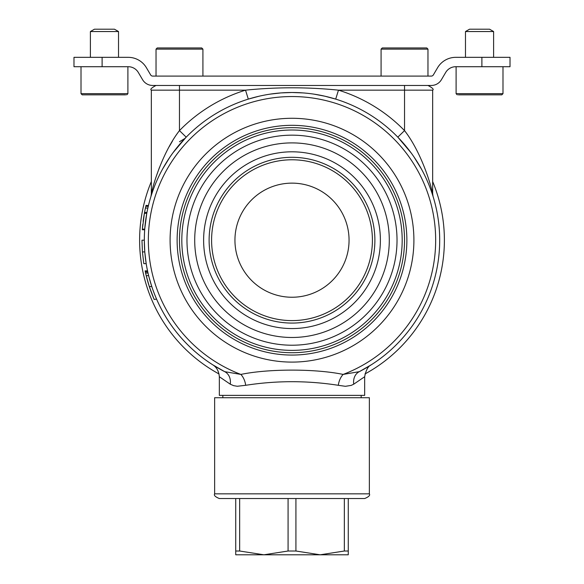 <?xml version="1.0" encoding="UTF-8"?>
<svg xmlns="http://www.w3.org/2000/svg" width="584" height="584" viewBox="0 0 584 584"><rect width="100%" height="100%" fill="white"/><g stroke="black" fill="none" stroke-linecap="round" stroke-linejoin="round"><path stroke-width="0.88" d="M197.932 47.954L201.743 47.954L202.918 49.129L156.03 49.129L157.198 47.954L197.932 47.954M161.016 47.954L157.198 47.954M102.112 66.707L102.112 57.334L73.978 57.334L73.978 66.707L128.232 66.707A11.724 11.724 0 0 1 138.328 72.482L142.584 79.694A11.724 11.724 0 0 0 152.679 85.461L431.32 85.461A11.724 11.724 0 0 0 441.416 79.694L445.672 72.482A11.724 11.724 0 0 1 455.768 66.707L481.888 66.707L481.888 57.334L510.022 57.334L510.022 66.707L481.888 66.707M481.888 57.334L455.768 57.334A21.097 21.097 0 0 0 437.591 67.722L433.343 74.934A2.343 2.343 0 0 1 431.32 76.088L152.679 76.088A2.343 2.343 0 0 1 150.657 74.934L146.409 67.722A21.097 21.097 0 0 0 128.232 57.334L102.112 57.334M361.16 395.383L361.16 397.726M209.116 240.192A82.884 82.884 0 0 0 292 323.076A82.884 82.884 0 0 0 374.884 240.192A82.884 82.884 0 0 0 292 157.308A82.884 82.884 0 0 0 209.116 240.192M404.529 240.192A112.529 112.529 0 0 1 292 352.721A112.529 112.529 0 0 1 179.47 240.192A112.529 112.529 0 0 1 292 127.662A112.529 112.529 0 0 1 404.529 240.192M402.186 240.192A110.186 110.186 0 0 0 292 130.006A110.186 110.186 0 0 0 181.814 240.192A110.186 110.186 0 0 0 292 350.371A110.186 110.186 0 0 0 402.186 240.192M219.051 373.979A152.38 152.38 0 0 1 151.336 181.58M432.664 181.58A152.38 152.38 0 0 1 364.949 373.979M170.097 240.192A121.903 121.903 0 0 1 292 118.282A121.903 121.903 0 0 1 413.903 240.192A121.903 121.903 0 0 1 292 362.095A121.903 121.903 0 0 1 170.097 240.192M146.183 263.632L144.774 251.908L144.306 240.192L141.963 240.192L142.423 251.908L143.803 263.632L146.183 263.632A147.694 147.694 0 0 0 147.526 270.859L145.131 270.859A150.037 150.037 0 0 0 145.336 271.823L145.599 273.013A150.037 150.037 0 0 0 146.219 275.677L149.3 286.54L154.154 299.439L156.57 299.118A147.694 147.694 0 0 0 224.731 371.672L240.863 374.424C268.26 368.687 315.688 368.672 343.137 374.424L359.269 371.672A147.694 147.694 0 0 0 439.694 240.192A147.694 147.694 0 0 1 359.269 371.672L371.176 364.869M224.752 371.687L212.846 364.883L224.731 371.672A147.694 147.694 0 0 1 315.185 94.331A147.694 147.694 0 0 1 439.694 240.192M411.063 152.804L397.814 137.152L404.529 130.604C419.633 149.905 429.897 180.288 432.664 193.713L433.058 196.421M219.328 376.724L219.328 395.383L364.671 395.383L364.671 376.724L353.729 384.192L351.152 385.411L345.37 386.309L338.311 385.301C307.41 380.498 276.531 380.498 245.689 385.301L237.257 386.265L233.549 385.637L230.271 384.192L219.328 376.724C218.839 371.198 216.679 367.248 212.839 364.876L212.89 364.912M147.737 271.823A147.694 147.694 0 0 0 148 273.013L147.737 271.823L145.336 271.823L145.525 272.706M152.672 289.197A147.694 147.694 0 0 0 152.709 289.299A148.059 147.832 0 0 1 152.563 288.883L152.599 288.978M153.366 291.124L153.402 291.226A147.694 147.694 0 0 0 153.95 292.679A148.059 147.832 0 0 1 153.234 290.774A148.059 147.832 0 0 1 152.731 289.35L152.745 289.387M148.416 205.597L146.066 205.349A150.037 150.037 0 0 0 145.839 206.313L145.445 208.035L147.847 208.035L148.248 206.313L148.029 207.232M144.722 229.111L146.759 213.372L144.379 213.372L142.372 229.111L144.722 229.111M145.635 220.416L145.701 219.934M144.825 227.826L144.898 227.008M145.854 218.869L145.949 218.226M145.693 220.022L145.781 219.387M405.639 145.854L410.99 152.701M416.604 160.899L421.502 169.185M421.575 169.316L413.888 156.782M324.952 96.221L335.698 99.112L324.945 96.221L314.039 94.148M302.986 92.907L291.949 92.498L280.94 92.914L269.969 94.148M259.048 96.221L248.302 99.112L245.528 90.155C276.502 87.016 307.483 87.016 338.472 90.155A157.074 157.074 0 0 1 404.529 130.604L404.529 85.461M179.47 130.604A157.074 157.074 0 0 1 245.528 90.155L179.47 90.155L179.47 130.604C164.381 149.92 154.139 180.149 151.344 193.713C154.059 180.449 164.374 149.854 179.47 130.604L186.186 137.152L173.01 152.701M167.396 160.899L162.498 169.185M162.425 169.316L170.112 156.782M172.937 152.804L184.931 138.459L179.47 141.737M281.013 92.907L288.094 92.549M156.716 299.439C157.848 302.089 154.373 294.373 151.767 286.54L148.876 276.641A148.431 148.022 180 0 1 148.635 275.677L148.665 275.809M154.84 294.957L155.213 295.884M150.132 281.247L149.65 279.568M149.11 277.553L148.927 276.838M152.271 288.029L150.708 283.196M150.504 282.517L150.343 281.977M150.212 281.539L150.044 280.962M149.446 278.809L149.066 277.393M152.774 289.489L152.533 288.788A148.059 147.832 0 0 1 152.088 287.503M152.913 289.861L153.161 290.555M152.752 289.423L152.307 288.138M149.935 280.568L149.73 279.853M149.19 277.845A148.431 148.022 180 0 1 149.117 277.582L149.051 277.32M150.081 281.072A148.431 148.022 180 0 1 149.643 279.532M148.898 276.721A148.431 148.022 180 0 1 148.876 276.641L148.993 277.093M147.949 272.779L147.526 270.859M153.139 290.503L152.884 289.795M172.492 141.051L169.265 146.584M159.476 167.404L155.753 177.806M154.541 181.697L154.213 182.785M152.526 188.88L151.84 191.625M151.387 193.523L150.942 196.421M230.271 384.192A14.067 11.534 117.1 0 0 224.731 371.672M338.311 385.301A14.067 8.84 -77.6 0 1 343.137 374.424A143.642 143.642 0 0 0 274.619 97.601A143.642 143.642 0 0 0 240.863 374.424A14.067 8.84 -102.4 0 1 245.689 385.301M353.729 384.192A14.067 11.534 62.9 0 1 359.269 371.672M145.577 272.925L146.219 275.677L148.635 275.677M149.3 286.54L151.767 286.54M152.833 296.256L153.044 296.774A150.037 150.037 0 0 0 153.256 297.3L152.628 295.752M152.176 287.759L149.789 280.072M149.701 287.744L150.052 288.788M149.555 279.21L149.081 277.429M146.569 277.086L148.212 283.043M150.665 290.555A150.409 150.183 180 0 1 150.395 289.788L150.533 290.182M149.336 286.642L149.38 286.788A150.409 150.183 180 0 0 149.562 287.343M150.614 290.401L150.745 290.759A150.409 150.183 180 0 0 152.307 294.942M153.256 297.3A150.409 150.183 180 0 0 154.023 299.118L153.964 298.993M148.358 283.539L148.657 284.517M148.854 285.153L149.248 286.372M147.051 278.933L147.219 279.553M145.985 274.692L146.35 276.225M146.431 276.546L146.635 277.342M146.818 278.042L147.204 279.517M147.635 281.057L148.942 285.43M152.249 294.796L153.964 298.986M151.789 293.584L152.293 294.905M145.737 273.641L145.599 273.013L148 273.013M146.343 276.181A150.037 150.037 0 0 0 146.46 276.641M147.737 281.422A150.037 150.037 0 0 0 148.321 283.401M151.657 286.204L150.825 283.59M149.322 286.598L149.686 287.708M150.015 288.693L150.154 289.095M145.131 270.859L145.336 271.823M148.029 282.43L148.336 283.459M148.373 274.604L147.993 272.976M145.431 208.123L145.839 206.313L148.248 206.313M145.219 209.116L145.445 208.035A150.037 150.037 0 0 0 144.555 212.408L146.942 212.408M144.584 212.255L144.555 212.408A150.037 150.037 0 0 0 144.379 213.372M143.43 219.263L143.343 219.891M142.817 224.234A150.489 150.256 180 0 0 142.394 228.789L142.328 229.753L144.679 229.753M144.438 213.072L143.401 219.489M145.781 206.568L145.606 207.327M145.19 209.225L144.81 211.109M144.803 211.145L144.708 211.612M145.971 205.729L145.766 206.626M143.262 220.504L143.146 221.402M142.394 228.789L142.328 229.753M144.423 213.123L143.752 217.073M143.613 217.993L143.518 218.642M146.818 213.072L147.708 208.656M144.555 212.408L144.445 213.014M146.066 205.349L145.854 206.232M145.197 209.189L144.956 210.357M144.722 211.547L144.022 215.416M143.328 220.015L143.452 219.117M143.883 216.262L143.664 217.642M143.365 219.73L143.19 221.015M142.423 251.908L144.774 251.908M335.698 99.112L338.472 90.155L432.664 90.155C434.087 89.44 432.525 87.877 427.97 85.461M393.397 267.56A105.025 105.025 0 0 1 264.632 341.589A105.025 105.025 0 0 1 190.603 212.817A105.025 105.025 0 0 1 319.368 138.795A105.025 105.025 0 0 1 393.397 267.56M385.929 265.545A97.287 97.287 0 0 1 266.647 334.121A97.287 97.287 0 0 1 198.071 214.832A97.287 97.287 0 0 1 317.353 146.263A97.287 97.287 0 0 1 385.929 265.545M206.67 217.16A88.381 88.381 0 0 1 315.031 154.862A88.381 88.381 0 0 1 377.33 263.223A88.381 88.381 0 0 1 268.969 325.514A88.381 88.381 0 0 1 206.67 217.16M369.365 493.845L369.365 397.726L214.635 397.726L214.635 493.845L369.365 493.845C370.3 495.312 368.73 496.874 364.671 498.539L219.328 498.539L235.739 498.539L235.739 554.8L263.866 554.8L239.652 551.011L239.652 498.539L288.08 498.539L288.08 551.011L263.866 554.8L320.134 554.8L295.92 551.011L295.92 498.539M235.739 551.011L239.652 551.011M288.08 551.011L295.92 551.011M344.348 498.539L344.348 551.011L320.134 554.8L348.261 554.8L348.261 498.539M344.348 551.011L348.261 551.011M118.523 31.543L114.457 29.2L94.447 29.2L90.389 31.543L118.523 31.543L118.523 57.334M100.412 94.842L113.508 94.842M125.691 94.842L82.183 94.842L81.008 93.666L127.896 93.666L127.896 66.707M493.611 31.543L489.553 29.2L469.543 29.2L465.477 31.543L493.611 31.543L493.611 57.334M470.492 94.842L483.589 94.842M456.104 66.707L456.104 93.666L502.992 93.666L501.817 94.842L458.309 94.842M410.399 47.954L397.025 47.954M381.082 49.129L382.257 47.954L426.802 47.954L427.97 49.129L381.082 49.129L381.082 76.088M372.409 240.192A80.41 80.41 0 0 1 292 320.601A80.41 80.41 0 0 1 211.591 240.192A80.41 80.41 0 0 1 292 159.782A80.41 80.41 0 0 1 372.409 240.192M349.057 240.192A57.057 57.057 0 0 0 292 183.135A57.057 57.057 0 0 0 234.943 240.192A57.057 57.057 0 0 0 292 297.241A57.057 57.057 0 0 0 349.057 240.192M177.127 240.192A114.873 114.873 0 0 0 292 355.065A114.873 114.873 0 0 0 406.873 240.192A114.873 114.873 0 0 0 292 125.319A114.873 114.873 0 0 0 177.127 240.192M179.47 85.461L179.47 90.155L151.336 90.155L151.336 193.713M156.03 49.129L156.03 76.088M202.918 49.129L202.918 76.088M222.84 397.726L222.84 395.383M432.664 90.155L432.664 193.713M364.671 376.724C365.964 370.073 368.139 366.117 371.19 364.854L371.19 364.854M151.336 90.155C149.913 89.44 151.475 87.877 156.03 85.461M214.635 493.845C213.7 495.312 215.27 496.874 219.328 498.539M90.389 57.334L90.389 31.543M81.008 93.666L81.008 66.707M127.896 93.666L126.728 94.842M465.477 57.334L465.477 31.543M502.992 93.666L502.992 66.707M456.104 93.666L457.272 94.842M427.97 49.129L427.97 76.088"/></g></svg>
